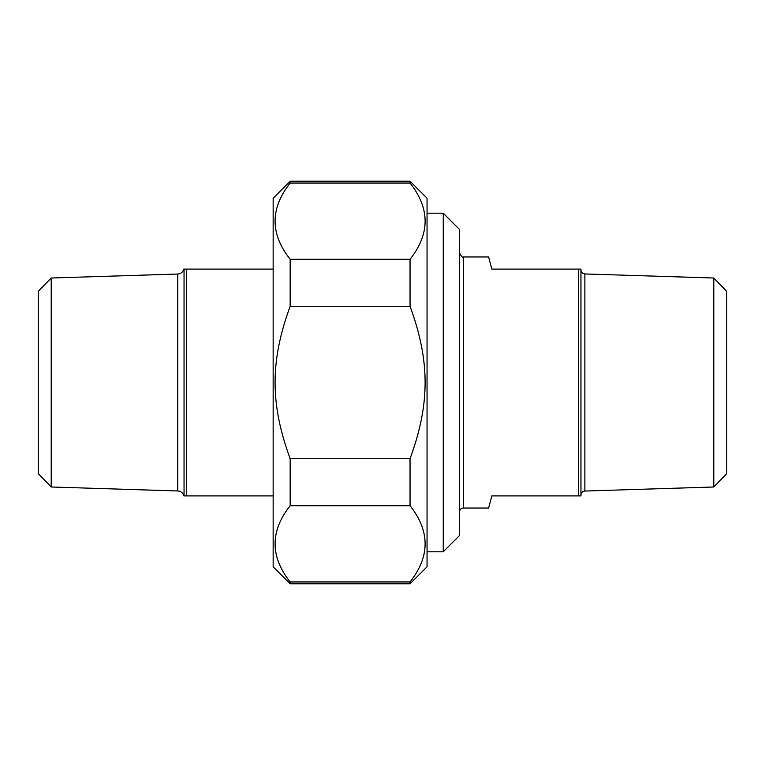 <?xml version="1.0" encoding="UTF-8"?>
<svg xmlns="http://www.w3.org/2000/svg" width="765" height="765" viewBox="0 0 765 765"><rect width="100%" height="100%" fill="white"/><g stroke="black" fill="none" stroke-linecap="round" stroke-linejoin="round"><path stroke-width="1.15" d="M290.165 505.732L290.165 458.713L410.04 458.713L410.04 505.732L290.165 505.732C270.064 531.14 270.064 556.538 290.165 581.945L410.04 581.945L410.04 583.781L290.165 583.781L290.165 581.945M290.165 183.055L290.165 181.219L410.04 181.219L410.04 183.055L290.165 183.055C270.064 208.463 270.064 233.861 290.165 259.268L410.04 259.268L410.04 306.287L290.165 306.287L290.165 259.268M290.165 306.287C270.064 361.08 270.064 403.92 290.165 458.713M410.04 458.713C430.131 403.92 430.131 361.08 410.04 306.287M410.04 181.219L427.052 198.221L427.052 566.779L410.04 583.781M410.04 259.268C430.131 233.861 430.131 208.463 410.04 183.055M410.04 581.945C430.131 556.538 430.131 531.14 410.04 505.732M290.165 583.781L273.153 566.779L273.153 198.221L290.165 181.219M459.449 512.101A4.054 4.054 0 0 1 463.504 508.046L488.596 508.046L491.847 495.902L580.951 495.902L580.951 269.098L491.847 269.098L488.596 256.954L463.504 256.954C462.653 257.834 461.305 256.485 459.449 252.899M578.522 269.098L578.522 495.902M713.793 486.989L726.75 473.621L726.75 291.379L713.793 278.011L713.793 486.989L584.871 491.044A4.054 4.054 0 0 0 580.951 495.089M443.251 551.794L459.449 535.586L459.449 229.414L443.251 213.206L443.251 551.794L427.052 551.794M183.858 269.098C182.931 272.101 180.903 273.746 177.776 274.033L177.776 490.967A6.483 6.483 0 0 1 183.858 495.902L273.153 495.902M273.153 269.098L184.049 269.098L184.049 495.902M186.478 495.902L186.478 269.098M51.207 278.011L38.25 291.379L38.25 473.621L51.207 486.989L51.207 278.011L177.776 274.033M463.504 508.046L463.504 256.954M584.871 491.044L584.871 273.956C582.481 273.66 581.171 272.311 580.951 269.911M713.793 278.011L584.871 273.956M443.251 213.206L427.052 213.206M51.207 486.989L177.776 490.967"/></g></svg>
